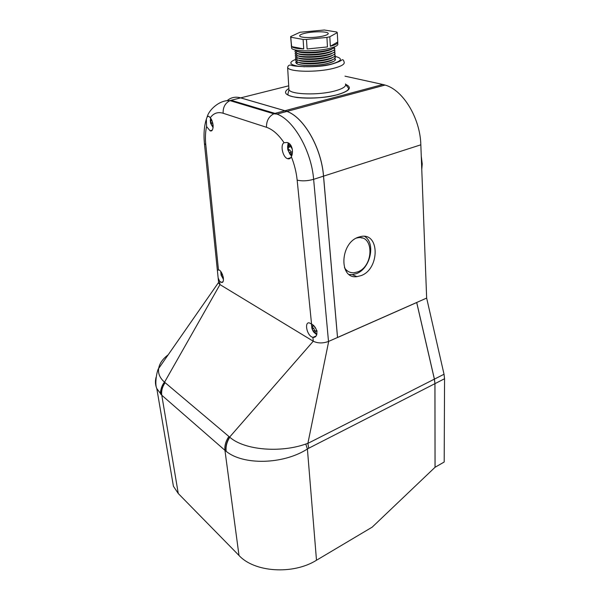 <?xml version="1.0" encoding="UTF-8"?>
<svg xmlns="http://www.w3.org/2000/svg" width="600" height="600" viewBox="0 0 600 600"><rect width="100%" height="100%" fill="white"/><g stroke="black" fill="none" stroke-linecap="round" stroke-linejoin="round"><path stroke-width="0.9" d="M421.26 156.038L422.228 163.935L421.77 169.47M210.263 117.757L208.695 116.19L207.165 116.88L206.355 119.13L206.58 126.578L210.067 130.77C213.945 132.54 214.147 122.1 210.263 117.757C213.548 113.183 217.837 111.675 223.132 113.25C222.9 107.28 225.18 103.08 229.987 100.635L231.09 100.275L274.972 113.392L284.903 110.738L286.935 111.427C303.832 117.278 321.457 147.998 323.498 176.153L337.515 337.545L416.692 302.535L434.377 379.14L434.925 383.67L308.737 448.222L307.875 443.385L434.377 379.14M219.112 269.97L217.35 270.18L218.145 277.92L219.615 281.243L221.355 282.368C225.233 283.612 223.163 272.048 219.112 269.97M308.737 448.222L307.403 449.002C282.75 464.82 242.917 465.18 226.185 451.335L225.99 451.185C225.413 446.572 226.62 441.877 229.612 437.1L313.26 341.228L219.938 284.58L218.692 283.26L218.587 282.24M311.632 336.862L312.9 337.38C318.93 337.98 317.85 327.173 311.55 324.06L309.472 322.935C304.455 321.548 306.428 334.065 311.632 336.862M287.58 158.692C289.245 159.218 290.498 158.558 291.337 156.69C293.737 152.453 292.26 143.205 286.882 142.485L284.07 142.733C279.983 144.727 282.728 157.245 287.543 158.678L287.58 158.692M313.103 325.455L312.173 326.663L311.61 325.282L311.993 328.65L314.385 332.692L316.77 334.763M219.96 284.587L164.55 382.185L229.77 437.228C244.778 450.397 280.98 452.933 305.767 444.037L307.875 443.385L328.695 341.377L337.5 337.485M323.498 176.153L313.627 179.333L328.507 341.46C322.913 343.47 317.843 343.403 313.29 341.243L312.885 337.38L315.923 336.067M284.903 110.738L240.645 97.882L231.09 100.275M305.767 444.037L307.403 449.002L316.493 560.243L372.218 527.123L435.037 467.287L434.925 383.67M316.493 560.243C292.972 574.972 254.325 572.303 239.002 555.465L224.94 450.308L161.782 395.235L156.803 388.545C155.257 384.923 155.025 381.127 156.12 377.168M165.12 382.695C162.292 386.857 161.175 391.035 161.782 395.235L178.267 493.515L239.002 555.465M178.267 493.515L173.422 486.278L172.035 478.11M168.18 354.803C162.675 358.928 159.51 363.48 158.67 368.46C157.92 373.455 159.84 377.993 164.43 382.072L164.55 382.185C161.625 386.25 160.433 390.353 160.98 394.493M225.99 451.185L224.94 450.308C224.438 445.778 225.75 441.18 228.87 436.515M226.185 451.335C225.593 446.737 226.785 442.035 229.77 437.228C226.785 442.005 225.593 446.715 226.185 451.335M160.837 394.35C160.297 390.24 161.498 386.145 164.445 382.08C160.972 388.26 159.773 392.355 160.837 394.35M288.173 142.965L287.595 146.873M289.65 143.955L287.947 147.615L287.603 146.805L287.812 149.632L289.882 154.118L291.57 156.09M292.32 149.04L290.692 146.7L291.03 145.553M288.007 150.24L290.707 154.778L291.84 155.235M291.975 154.748L291.157 153.352C290.775 152.347 291.12 151.845 292.185 151.86L292.433 151.882M311.513 324.03L311.572 325.815M315.022 332.168L314.385 332.692L316.072 333.66L314.985 332.093L315.615 331.08L317.093 331.327M315.923 328.71L314.685 327.097M221.498 272.618L220.987 273.24L220.778 272.197L221.145 275.272L223.47 278.775M223.358 277.77L223.275 277.267M210.548 118.125L210.502 120.045M211.035 123.21L211.785 125.31M213.157 126.248L213.022 124.567M210.3 120.48L210.615 123.323L213.12 127.343M211.163 119.062L210.435 120.81L210.308 120.097M291.195 153.42L291.285 154.605L291.952 154.837M291.285 154.605L290.707 154.778M288.233 147.645L288.375 149.468L289.83 149.97L291.105 152.243L289.433 152.745M288.375 149.468L287.812 149.632M290.528 144.863L289.582 147.135L288.39 147.488M316.582 330.907L316.83 330.465M312.27 326.7L312.322 327.42L313.688 328.222L314.962 331.32M312.322 327.42L311.722 327.675M221.423 273.082L221.558 274.132L222.517 274.695M221.558 274.132L221.01 274.335M210.772 120.653L210.998 122.535L212.895 123.802M210.998 122.535L210.555 122.655M211.837 120.382L210.593 120.698M348.585 271.665L345.353 269.835M356.392 238.095L357.532 237.833C374.145 234.21 373.98 266.295 357.697 271.875L354.142 272.745C350.01 273.015 346.778 271.312 344.445 267.645M358.327 237.218L360.84 236.52C379.965 232.237 379.77 269.145 361.08 275.618L356.903 276.638C338.865 279.413 339.81 243.173 358.327 237.218M364.62 236.392C376.087 243.12 370.29 268.83 356.423 273.63L352.252 274.642L349.185 274.5M288.84 88.02L288.96 89.775C290.947 94.627 318.795 95.445 334.965 90.922C342.968 88.695 346.485 86.377 345.51 83.955M334.8 46.74C334.455 47.992 331.905 49.185 327.15 50.332C316.74 52.875 299.017 53.025 295.62 50.67L294.795 49.807M332.423 48.675C331.358 49.545 329.228 50.355 326.048 51.105C316.59 53.422 300.495 53.55 297.428 51.39L295.748 52.815L294.93 51.488L295.62 50.67M334.147 47.67L334.92 48.863C334.62 50.137 332.07 51.352 327.27 52.515C316.845 55.08 299.1 55.215 295.748 52.815M332.505 50.865C331.425 51.735 329.317 52.537 326.175 53.287C316.702 55.62 300.593 55.733 297.562 53.535L295.882 54.953L295.08 53.648L296.392 52.267M334.275 49.823L335.032 51C334.755 52.29 332.205 53.528 327.39 54.698C316.957 57.285 299.175 57.398 295.882 54.953M332.587 53.055C331.493 53.918 329.4 54.72 326.295 55.47C316.868 57.802 300.847 57.915 297.75 55.71M334.403 51.975L335.145 53.137C334.89 54.443 332.347 55.688 327.51 56.88C317.062 59.49 299.257 59.573 296.01 57.09L295.23 55.807L296.543 54.398M332.663 55.238C331.567 56.1 329.483 56.903 326.415 57.637C317.04 59.977 301.103 60.09 297.938 57.885M334.53 54.12L335.257 55.26C335.025 56.588 332.483 57.855 327.63 59.055C317.168 61.68 299.332 61.74 296.138 59.22L295.38 57.96L296.685 56.52M332.745 57.412C331.635 58.275 329.565 59.078 326.535 59.812C317.205 62.153 301.35 62.258 298.118 60.045M334.657 56.258L335.37 57.383C335.16 58.733 332.625 60.008 327.75 61.222C317.28 63.87 299.415 63.907 296.272 61.35L295.53 60.113L296.827 58.642M332.827 59.588C331.702 60.45 329.647 61.245 326.655 61.972C317.377 64.32 301.605 64.425 298.305 62.205M334.785 58.395L335.475 59.505C335.295 60.863 332.76 62.16 327.87 63.39C317.385 66.06 299.49 66.067 296.4 63.465L295.68 62.258L296.97 60.758M333.712 61.358L327.697 63.502C318.218 65.903 302.212 66.195 297.653 64.088M296.468 63.412L295.972 62.392L296.498 61.492M300.015 32.258L290.61 36.615L291.668 46.605L303.735 48.938L303.097 39.443L306.472 39.457L307.095 48.975L327.457 46.928L326.933 37.41L329.82 36.765L337.282 32.64L336.735 32.017L324.33 30.015L300.015 32.258M337.68 42.825L337.725 43.62C338.55 45.255 335.655 46.883 329.04 48.495C315.788 51.735 293.115 51.532 291.623 48.255L291.548 47.152M327.457 46.928L307.095 48.975M303.735 48.938C297.18 48.705 293.16 47.925 291.668 46.605M291.45 45.848L290.61 36.615M291.293 45.93L291.413 45.307M322.725 36.127C326.835 35.168 328.635 34.215 328.132 33.255C327.142 31.343 313.485 31.312 305.355 33.172C301.118 34.125 299.257 35.1 299.775 36.09C300.697 37.987 314.572 38.032 322.725 36.127M434.963 383.647L435.067 467.272L444.188 462.015L444.562 378.743L434.963 383.647L434.415 379.125L416.715 302.475L337.538 337.47L323.55 176.137C321.502 147.983 303.877 117.262 286.98 111.413L284.947 110.722L382.928 84.495L344.993 76.17M416.715 302.475L426.653 298.08L444.03 374.243L444.562 378.743M382.928 84.495L385.088 85.065C403.058 89.933 420.248 118.215 420.832 144.817L426.653 298.08M329.82 36.765L330.33 46.267L337.748 41.985L337.282 32.64M306.472 39.457L326.933 37.41M290.985 37.26L303.097 39.443M303.728 66.698L304.26 66.832M337.748 41.985C338.168 43.402 335.692 44.835 330.33 46.267M334.538 58.605L335.138 59.318M288.712 85.815L240.69 97.868L284.947 110.722M240.69 97.868C235.425 96.42 230.865 97.395 227.025 100.785M358.582 237.127L362.197 238.035M219.952 284.587L219.615 281.243M206.58 126.578C205.373 131.917 205.11 137.993 205.792 144.81L218.445 269.692M311.55 324.06L297.157 180.113C296.34 172.208 294.397 164.4 291.337 156.69M284.07 142.733C278.483 134.512 272.618 129.368 266.483 127.29L223.132 113.25M266.483 127.29C266.362 120.945 268.808 116.438 273.825 113.79L274.972 113.392L276.998 114.097C293.767 120.052 311.423 151.028 313.627 179.333C307.462 181.035 301.972 181.29 297.157 180.113M222.93 278.7L222.877 278.197M205.792 144.81L204.45 143.738L204.368 142.882M289.808 149.962L288.15 150.458L289.83 149.97M290.587 145.627L288.96 146.108M316.935 330.757L316.058 331.132M314.895 330.442L313.298 331.132M313.688 328.222L312.112 328.897M223.17 276.803L222.15 277.178M222.54 274.763L221.145 275.272M212.737 125.062L211.635 125.347M210.623 123.33L212.13 122.933L210.615 123.323M333.532 68.34C317.34 72.57 289.507 72.052 287.647 67.657C287.94 65.633 289.08 64.8 291.053 65.153C292.897 66.54 317.4 68.22 331.267 64.267C343.567 60.66 341.362 59.37 342.683 59.82C343.215 59.685 343.68 60.383 344.077 61.92C345.082 64.11 341.565 66.248 333.532 68.34M296.055 59.235C288.593 62.168 289.147 64.477 297.712 66.15C308.235 67.343 319.343 66.69 331.035 64.2C342.142 61.012 343.373 58.373 334.702 56.295M345.66 84.338C352.53 87.54 349.778 91.012 337.418 94.74C323.79 97.972 310.282 98.887 296.895 97.493C285.337 95.528 282.6 92.55 288.683 88.567M420.832 144.817L323.55 176.137M434.415 379.125L444.03 374.243M222.885 281.798L221.355 282.368M286.935 111.427L276.998 114.097L273.825 113.79L229.987 100.635C219.495 99.757 208.875 109.942 207.165 116.88M173.422 486.278L156.803 388.545C154.328 383.805 157.282 369.382 158.67 368.46L218.558 282.465M217.35 270.18L204.45 143.738C203.505 134.377 204.142 126.18 206.355 119.13M218.145 277.92L218.685 283.26M290.782 157.695L287.543 158.678M287.805 147.413L288.562 143.175M311.993 328.65C312.795 330.803 313.59 332.153 314.385 332.685M311.707 325.748L311.805 324.278M220.882 273.022L220.965 271.793M221.22 275.445L223.058 278.385M212.175 130.192L210.045 130.762M210.675 123.435L213.097 127.597M210.435 120.81L210.788 118.47M316.86 330.548L315.615 331.08M313.68 326.017L312.653 326.46M221.708 272.978L221.243 273.15M288.96 89.775L287.85 94.267C288.142 98.302 319.815 99.968 337.282 94.703C347.873 91.605 349.155 89.07 348.39 88.02L345.72 84.698M297.668 55.688L296.01 57.09M297.78 57.84L296.138 59.22M297.9 59.977L296.272 61.35M298.013 62.123L296.4 63.465M290.805 37.065L291.623 48.255M328.163 33.885L328.132 33.255M334.237 58.823L335.475 59.505M334.103 56.685L335.37 57.383M333.96 54.547L335.257 55.26M333.817 52.403L335.145 53.137M333.683 50.25L335.032 51M333.54 48.097L334.92 48.863M385.088 85.065L286.98 111.413M287.647 67.657L288.945 89.745M352.252 274.642L356.903 276.638"/></g></svg>

